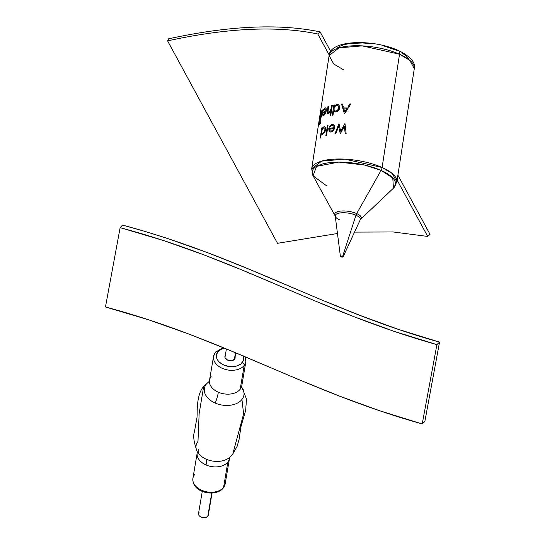 <?xml version="1.0" encoding="UTF-8"?>
<svg xmlns="http://www.w3.org/2000/svg" width="545" height="545" viewBox="0 0 545 545"><rect width="100%" height="100%" fill="white"/><g stroke="black" fill="none" stroke-linecap="round" stroke-linejoin="round"><path stroke-width="0.82" d="M430.025 234.336L397.898 175.163L430.025 234.336L427.709 236.435L397.135 180.129L427.709 236.435L430.025 234.336M330.726 51.448L320.113 31.896C279.408 23.394 228.907 25.704 168.589 38.824C198.748 32.264 226.454 28.408 251.708 27.25C276.969 26.092 299.77 27.645 320.113 31.896L317.79 34.001C277.48 25.561 227.408 27.856 167.588 40.868L168.589 38.824L167.588 40.868L277.5 243.308L167.588 40.868C227.408 27.856 277.48 25.561 317.79 34.001L329.214 55.038L317.79 34.001L320.113 31.896L330.726 51.448M277.5 243.308L337.471 233.505L277.5 243.308M354.543 232.116L393.224 231.966L427.709 236.435L393.224 231.966L354.543 232.116M343.875 70.005L333.683 63.956L329.119 55.556L339.085 47.844L362.275 45.875L399.533 54.221A5.171 2.957 -66 0 0 398.334 50.46A5.171 2.957 114 0 1 399.533 54.221A43.089 15.192 -171.2 0 0 354.986 45.746A43.089 15.192 -171.2 0 0 329.119 55.556C329.957 39.519 373.305 39.015 398.293 50.447C410.453 56.448 415.787 62.525 414.295 68.67A43.089 15.192 -171.2 0 0 399.533 54.221L382.1 167.485L344.835 159.14L321.645 161.109L311.685 168.821A43.089 15.192 8.8 0 1 337.546 159.011A43.089 15.192 8.8 0 1 382.1 167.485L399.533 54.221L409.724 60.27L414.295 68.67L396.855 181.935L392.291 173.535L382.1 167.485A43.089 15.192 8.8 0 1 396.855 181.935L393.435 188.182A42.156 14.865 -171.2 0 0 381.071 170.401A5.171 2.957 -66 0 0 382.1 167.485A5.171 2.957 114 0 1 381.071 170.401L356.689 213.585A13.441 4.742 8.8 0 1 361.226 218.375M326.625 185.838L313.062 175.81L316.563 166.368L338.847 162.09L364.496 165.033L381.071 170.401A42.156 14.865 -171.2 0 0 332.525 162.349A42.156 14.865 -171.2 0 0 313.062 175.81L311.685 168.821L320.194 113.558A43.089 15.192 8.8 0 1 320.201 113.51L319.465 119.566A43.089 15.192 -171.2 0 0 319.322 119.92L319.895 115.513L319.322 119.92A43.089 15.192 8.8 0 1 319.465 119.566L320.201 113.51A43.089 15.192 -171.2 0 0 320.194 113.558L319.881 115.581M359.898 220.357A12.685 4.469 -171.2 0 0 355.967 215.227A5.171 2.957 114 0 1 356.689 213.585A13.441 4.742 8.8 0 1 360.633 219.254L360.177 219.914A12.685 4.469 -171.2 0 0 355.967 215.227L342.655 256.334A1.369 0.484 8.8 0 1 343.112 256.845A1.369 0.484 8.8 0 1 342.233 257.111A1.369 0.484 8.8 0 1 340.877 256.838A1.369 0.484 8.8 0 1 340.407 256.429A1.369 0.484 8.8 0 1 341.17 256.068A1.369 0.484 8.8 0 1 342.655 256.334L355.967 215.227A12.685 4.469 -171.2 0 0 342.28 212.754A12.685 4.469 -171.2 0 0 335.236 216.079L340.407 256.429M333.669 110.812L333.002 115.165A43.089 15.192 -171.2 0 0 332.286 115.295L333.86 105.076A43.089 15.192 8.8 0 1 334.576 104.947L334.378 106.2L336.326 104.606L338.275 104.538L339.801 106.404L339.344 109.313L338.391 110.594L336.197 111.902L334.535 111.78L333.669 110.812L335.161 111.977L337.171 111.527L339.344 109.313L339.801 106.404L338.275 104.538L336.326 104.606L334.378 106.2L334.576 104.947A43.089 15.192 -171.2 0 0 333.86 105.076L332.286 115.295A43.089 15.192 8.8 0 1 333.002 115.165L333.669 110.812M350.857 103.911L344.556 113.844A43.089 15.192 -171.2 0 0 344.433 113.851L341.565 104.081A43.089 15.192 8.8 0 1 342.471 104.027L343.384 107.147A43.089 15.192 8.8 0 1 347.826 107.065L349.856 103.891A43.089 15.192 8.8 0 1 350.857 103.911A43.089 15.192 -171.2 0 0 349.856 103.891L347.826 107.065A43.089 15.192 -171.2 0 0 343.384 107.147L342.471 104.027A43.089 15.192 -171.2 0 0 341.565 104.081L344.433 113.851A43.089 15.192 8.8 0 1 344.556 113.844L350.857 103.911M321.312 133.518L320.637 137.865A43.089 15.192 -171.2 0 0 320.194 138.11L321.768 127.891A43.089 15.192 8.8 0 1 322.211 127.646L322.02 128.906L323.355 127.04L324.677 126.672L325.535 127.687L325.692 128.933L324.473 132.571L322.204 134.411L321.312 133.518L322.204 134.411L323.58 133.668L325.208 131.175L325.692 128.933L325.535 127.687L324.677 126.672L323.355 127.04L322.02 128.906L322.211 127.646A43.089 15.192 -171.2 0 0 321.768 127.891L320.194 138.11A43.089 15.192 8.8 0 1 320.637 137.865L321.312 133.518M340.693 131.277L344.862 123.613A43.089 15.192 8.8 0 1 344.992 123.613L346.15 133.614A43.089 15.192 -171.2 0 0 345.203 133.593L344.358 126.27L340.366 133.62A43.089 15.192 -171.2 0 0 340.243 133.62L338.643 126.495L335.72 133.893A43.089 15.192 -171.2 0 0 334.896 133.968L338.888 123.804A43.089 15.192 8.8 0 1 339.004 123.797L340.693 131.277L339.004 123.797A43.089 15.192 -171.2 0 0 338.888 123.804L334.896 133.968A43.089 15.192 8.8 0 1 335.72 133.893L338.643 126.495L340.243 133.62A43.089 15.192 8.8 0 1 340.366 133.62L344.358 126.27L345.203 133.593A43.089 15.192 8.8 0 1 346.15 133.614L344.992 123.613A43.089 15.192 -171.2 0 0 344.862 123.613L340.693 131.277M328.724 128.606A43.089 15.192 8.8 0 1 333.983 127.673L333.847 126.222L332.586 125.295L330.849 125.936L329.793 127.258L329.248 126.971L330.543 125.241L331.782 124.546L333.363 124.498L334.725 126.345L334.671 128.075L333.84 129.983L332.402 131.44L330.359 132.019L329.091 131.277L328.724 128.606L329.091 131.277L330.686 132.019L333.056 130.923L334.671 128.075L334.725 126.345L333.363 124.498L331.782 124.546L330.543 125.241L329.248 126.971L329.793 127.258L330.849 125.936L332.586 125.295L333.847 126.222L333.983 127.673A43.089 15.192 -171.2 0 0 328.724 128.606M325.828 135.855L327.402 125.636A43.089 15.192 8.8 0 1 328.036 125.459L326.462 135.678A43.089 15.192 -171.2 0 0 325.828 135.855A43.089 15.192 8.8 0 1 326.462 135.678L328.036 125.459A43.089 15.192 -171.2 0 0 327.402 125.636L325.828 135.855M331.224 108.21L331.632 105.573A43.089 15.192 8.8 0 1 332.293 105.417L330.72 115.635A43.089 15.192 -171.2 0 0 330.059 115.792L330.72 111.48L328.819 113.414L327.654 113.449L327.266 112.849L327.92 106.718A43.089 15.192 8.8 0 1 328.478 106.513L327.763 111.568L328.363 112.658L330.454 111.017L331.224 108.21L329.95 111.739L328.928 112.549L328.022 112.508L328.478 106.513A43.089 15.192 -171.2 0 0 327.92 106.718L327.266 112.849L327.654 113.449L328.819 113.414L330.72 111.48L330.059 115.792A43.089 15.192 8.8 0 1 330.72 115.635L332.293 105.417A43.089 15.192 -171.2 0 0 331.632 105.573L331.224 108.21M322.681 112.631A43.089 15.192 8.8 0 1 325.815 110.812L325.808 109.429L325.086 108.741L323.083 110.948L323.9 109.041L325.603 107.828L326.121 108.353L326.291 110.764L325.038 114.137L323.941 115.383L323.015 115.622L322.681 112.631L322.688 115.165L323.737 115.513L325.242 113.782L326.291 110.764L326.121 108.353L325.603 107.828L323.9 109.041L323.083 110.948L325.086 108.741L325.808 109.429L325.815 110.812A43.089 15.192 -171.2 0 0 322.681 112.631M321.822 114.866L321.121 117.284L320.712 117.74L320.48 117.236L321.461 115.472L321.039 113.891L321.291 112.011L322.415 109.961L322.32 111.255L321.945 110.948L321.373 112.542L321.822 114.866L321.373 112.542L322.64 110.397L322.415 109.961L321.932 110.24L321.053 113.442L321.427 115.669L320.48 117.236L320.712 117.74L321.121 117.284L321.822 114.866M319.54 120.513L319.281 122.032L319.54 120.513M319.717 119.069L320.835 111.786A43.089 15.192 8.8 0 1 321.025 111.473L319.901 118.755A43.089 15.192 -171.2 0 0 319.717 119.069A43.089 15.192 8.8 0 1 319.901 118.755L321.025 111.473A43.089 15.192 -171.2 0 0 320.835 111.786L319.717 119.069M320.841 117.952L320.923 120.023M319.724 118.238L319.84 117.611M319.343 121.017L319.608 118.939M319.35 124.008L319.261 122.114M320.194 123.947L319.479 124.342M320.521 123L320.283 123.749M319.731 118.864L319.69 119.123A43.089 15.192 -171.2 0 0 320.773 121.746L320.658 122.393M320.651 118.871L320.371 117.4M320.671 120.111L320.664 119.273M318.995 122.1A43.089 15.192 8.8 0 1 318.989 121.733M323.982 114.552L323.103 114.566L322.913 113.258A43.089 15.192 8.8 0 1 325.624 111.732L323.982 114.552L325.624 111.732A43.089 15.192 -171.2 0 0 322.913 113.258L323.103 114.566L323.982 114.552M337.13 105.301L335.454 105.989L334.139 107.992L334.01 109.661L335.08 111.01L336.994 110.737L338.908 108.394L338.813 106.343L337.13 105.301L338.813 106.343L338.718 108.877L336.497 110.955L335.08 111.01L334.385 110.512L333.969 109.129L334.358 107.42L335.454 105.989L337.13 105.301M344.808 111.909L347.185 108.08A43.089 15.192 -171.2 0 0 343.677 108.148L344.808 111.909L343.677 108.148A43.089 15.192 8.8 0 1 347.185 108.08L344.808 111.909M323.859 127.598L322.715 128.525L321.768 130.684L321.591 132.34L322.204 133.484L323.498 132.925L324.943 130.344L324.963 128.354L323.859 127.598L324.963 128.354L324.786 130.841L323.144 133.212L322.204 133.484L321.782 133.109L322.156 129.519L323.859 127.598M331.34 131.052L329.779 130.78L329.262 129.349A43.089 15.192 8.8 0 1 333.765 128.579L332.797 130.166L331.34 131.052L332.797 130.166L333.765 128.579A43.089 15.192 -171.2 0 0 329.262 129.349L329.779 130.78L331.34 131.052M336.796 48.314L339.773 46.291L344.004 44.697L349.325 43.58L362.398 42.966L369.646 43.484M384.184 46.08L396.93 50.385A5.171 2.957 114 0 1 398.334 50.46M402.012 52.988L405.95 55.754L408.607 58.581M335.236 215.67A13.441 4.742 8.8 0 1 335.005 215.309A13.441 4.742 8.8 0 1 341.211 211.017A13.441 4.742 8.8 0 1 356.689 213.585L381.071 170.401L392.775 177.949L393.435 188.182L360.633 219.254M342.655 256.334L340.414 256.443L342.376 257.104L343.057 256.913L342.655 256.334M334.739 214.601A13.441 4.742 8.8 0 1 342.035 210.963A13.441 4.742 8.8 0 1 356.689 213.585A5.171 2.957 -66 0 0 355.967 215.227A12.685 4.469 -171.2 0 0 343.037 212.734A12.685 4.469 -171.2 0 0 335.27 215.486A12.685 4.469 -171.2 0 0 339.583 219.873M424.855 421.449L439.543 342.117C325.447 310.452 245.543 258.003 122.496 225.078L120.145 227.653L122.496 225.078L145.099 231.448L166.797 238.233L207.917 252.791L246.79 268.242L321.516 299.859L359.189 315.092L398.238 329.323L439.543 342.117L436.913 344.617C319.506 311.822 239.664 259.44 120.145 227.653L105.458 306.978L120.145 227.653L163.255 240.461L203.551 254.726L241.939 269.979L316.604 301.576L354.693 316.972L394.498 331.476L436.913 344.617L422.225 423.942L436.913 344.617L439.543 342.117L424.855 421.449L422.225 423.942L424.855 421.449M105.458 306.978C224.983 338.765 304.819 391.147 422.225 423.942L379.81 410.807L340.012 396.304L301.923 380.907L227.251 349.311L188.87 334.051L148.574 319.786L105.458 306.978M196.466 449.816A18.68 12.569 9.6 0 1 197.978 441.43L199.143 413.614L203.687 386.48L209.082 381.486M241.796 387.025L246.476 399.056L245.672 410.412L240.958 426.667L239.071 439.433L237.102 446.409L232.79 454.005L243.608 413.948L241.946 399.478L243.608 413.948L232.79 454.005L231.094 455.845M211.14 376.643A16.37 11.016 9.6 0 0 209.689 379.449A16.37 11.016 9.6 0 0 218.354 392.216A16.37 11.016 9.6 0 0 240.168 389.28L244.208 365.443A16.37 11.016 -170.4 0 1 225.051 369.34A16.37 11.016 -170.4 0 1 213.551 356.389A16.37 11.016 -170.4 0 1 215.18 352.806A16.37 11.016 9.6 0 0 213.449 357.738A16.37 11.016 9.6 0 0 226.012 369.599A16.37 11.016 9.6 0 0 244.208 365.443A2.582 1.792 -141.7 0 0 242.239 362.554A13.788 9.279 -170.4 0 1 223.866 365.027A13.788 9.279 -170.4 0 1 217.789 351.913A2.582 1.792 -141.7 0 0 215.459 352.179A2.582 1.792 38.3 0 1 217.789 351.913L221.072 349.338L224.499 348.173M225.296 482.434A16.37 11.016 -170.4 0 1 223.566 487.366L227.851 462.031L223.566 487.366A16.37 11.016 9.6 0 0 225.194 483.783L223.3 487.973C216.208 497.387 191.717 493.3 192.903 478.319A16.37 11.016 9.6 0 0 204.402 491.263A16.37 11.016 9.6 0 0 223.566 487.366A2.582 1.792 38.3 0 1 223.28 487.993A2.582 1.792 -141.7 0 0 223.566 487.366A16.37 11.016 -170.4 0 1 205.37 491.529A16.37 11.016 -170.4 0 1 192.801 479.661A16.37 11.016 -170.4 0 1 194.538 474.729M208.946 381.691L209.512 380.233A16.37 11.016 9.6 0 0 218.354 392.216A21.541 5.505 -66.5 0 1 215.227 403.068A20.049 13.496 -170.4 0 1 206.398 384.007A20.049 13.496 -170.4 0 0 215.227 403.068A21.541 5.505 113.5 0 0 218.354 392.216A16.37 11.016 9.6 0 0 240.168 389.28A16.37 11.016 9.6 0 0 241.803 385.697L241.851 387.263M198.216 453.154A18.68 12.569 9.6 0 0 206.208 459.19A21.541 5.505 -66.5 0 1 206.037 464.96A16.37 11.016 -170.4 0 1 197.372 452.193M198.823 449.393L198.196 453.12L198.823 449.393M225.194 483.783L229.486 458.447A16.37 11.016 -170.4 0 1 227.851 462.031A16.37 11.016 -170.4 0 1 206.037 464.96A16.37 11.016 -170.4 0 1 197.195 452.977L197.208 451.553C193.857 442.397 192.916 435.864 194.395 431.94L196.997 417.497L197.167 414.071C197.065 404.554 198.176 392.264 203.687 386.48M235.065 357.084A5.171 3.481 -170.4 0 1 235.113 358.099A5.171 3.481 -170.4 0 1 234.595 359.23L235.133 357.963L234.888 356.58M243.002 355.49L243.595 357.329L243.199 360.933L240.801 363.971L236.762 365.988L234.309 366.506L229.009 366.472L223.866 365.027L219.655 362.398L218.109 360.756L217.019 358.985L216.365 355.299L217.789 351.913M225.432 355.238L224.894 356.512L225.14 357.888L227.708 360.156L231.625 360.715L234.595 359.23A5.171 3.481 -170.4 0 1 228.546 360.463A5.171 3.481 -170.4 0 1 224.915 356.375A5.171 3.481 -170.4 0 1 225.296 355.429M245.27 356.846L245.836 361.853A16.37 11.016 -170.4 0 1 244.208 365.443L240.168 389.28A16.37 11.016 9.6 0 0 241.626 386.48M229.309 459.231A16.37 11.016 -170.4 0 1 227.851 462.031A16.37 11.016 -170.4 0 1 206.037 464.96A21.541 5.505 113.5 0 0 206.208 459.19A18.68 12.569 9.6 0 0 229.302 457.65M241.946 399.478A20.049 13.496 -170.4 0 1 215.227 403.068A20.049 13.496 -170.4 0 0 241.946 399.478A20.049 13.496 -170.4 0 0 242.457 388.06M213.02 492.203L207.727 492.169M205.084 491.61L202.577 490.725M206.208 459.19A18.68 12.569 9.6 0 0 230.208 456.839M215.18 352.806A2.582 1.792 38.3 0 1 215.459 352.179M243.213 355.98A13.788 9.279 -170.4 0 1 242.239 362.554A2.582 1.792 38.3 0 1 244.208 365.443A16.37 11.016 9.6 0 0 245.945 360.504M202.277 491.379L198.523 513.533A4.953 3.331 9.6 0 0 202.004 517.45A4.953 3.331 9.6 0 0 207.802 516.272L211.733 493.055L207.802 516.272A4.953 3.331 9.6 0 0 208.292 515.188L212.046 493.034M234.343 359.509L235.495 352.738L234.343 359.509M198.503 513.663L199.129 515.625L200.383 516.735L204.014 517.75L207.284 516.783L208.149 515.693L208.292 514.391M199.014 512.45L198.673 513.029M360.177 219.914L343.112 256.845M329.119 55.556L320.044 114.518M313.062 175.81L335.236 216.079M223.184 347.635L215.445 352.199L213.551 356.389L209.512 380.233M192.903 478.319L197.195 452.977M245.836 361.853L241.803 385.697M229.486 458.447L229.942 457.092L232.79 454.005M226.393 348.95L224.962 357.391M235.781 352.853L234.732 359.046"/></g></svg>
